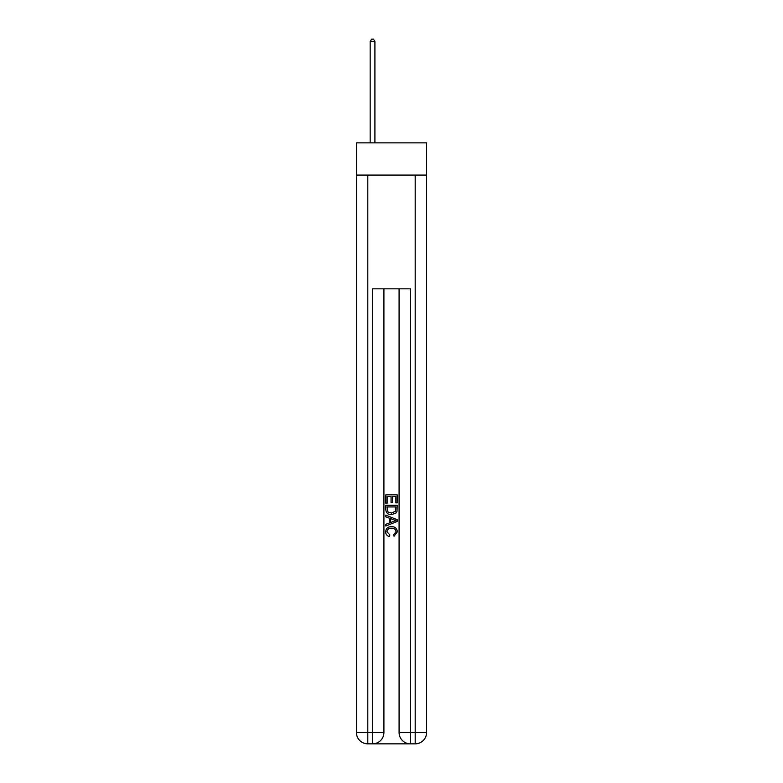 <?xml version="1.0" encoding="UTF-8"?>
<svg xmlns="http://www.w3.org/2000/svg" width="783" height="783" viewBox="0 0 783 783"><rect width="100%" height="100%" fill="white"/><g stroke="black" fill="none" stroke-linecap="round" stroke-linejoin="round"><path stroke-width="1.17" d="M426.578 175.089L426.578 142.858L356.422 142.858L356.422 175.089L426.578 175.089L426.578 732.477L415.196 732.477L415.196 175.089M373.393 743.85L409.607 743.85M410.458 743.85L410.458 732.477L399.085 732.477A11.373 11.373 0 0 0 410.458 743.85L415.196 743.85L415.196 732.477L410.458 732.477L410.458 288.839L372.542 288.839L372.542 732.477L356.422 732.477L356.422 175.089M383.915 288.839L383.915 732.477A11.373 11.373 0 0 1 372.542 743.85L367.804 743.85A11.373 11.373 0 0 1 356.422 732.477M399.085 732.477L399.085 288.839M415.196 743.85A11.373 11.373 0 0 0 426.578 732.477M385.813 503.146L385.813 494.836L397.187 494.836L397.187 502.852L395.875 502.852L395.875 496.442L392.371 496.442L392.371 502.412L391.06 502.412L391.06 496.442L387.125 496.442L387.125 503.146L385.813 503.146M385.813 509.41L385.813 505.329L397.187 505.329L397.02 511.23L396.208 512.885L391.559 514.666C387.928 514.685 386.009 512.924 385.813 509.41M387.125 506.934L387.928 511.965L391.588 513.061L395.64 511.123L395.875 506.934L387.125 506.934M385.813 516.858L385.813 515.155L397.187 519.667L397.187 521.478L385.813 525.99L385.813 524.297L389.308 522.995L389.308 518.15L385.813 516.858M393.771 519.795L390.629 518.63L390.629 522.515L395.875 520.578L393.771 519.795M386.978 531.745L389.826 534.936L389.454 536.541C387.047 535.915 385.784 534.368 385.667 531.902C385.97 528.408 387.947 526.646 391.588 526.626C395.082 526.705 397.001 528.447 397.333 531.863L394.025 536.247L393.683 534.642L396.022 531.784C395.689 529.328 394.211 528.143 391.588 528.231C388.926 528.094 387.389 529.259 386.978 531.745M374.91 142.858L374.91 41.616L370.173 41.616L370.173 142.858M370.173 41.616L371.592 39.15L373.491 39.15L374.91 41.616M367.804 175.089L367.804 743.85M383.915 732.477L372.542 732.477L372.542 743.85"/></g></svg>
